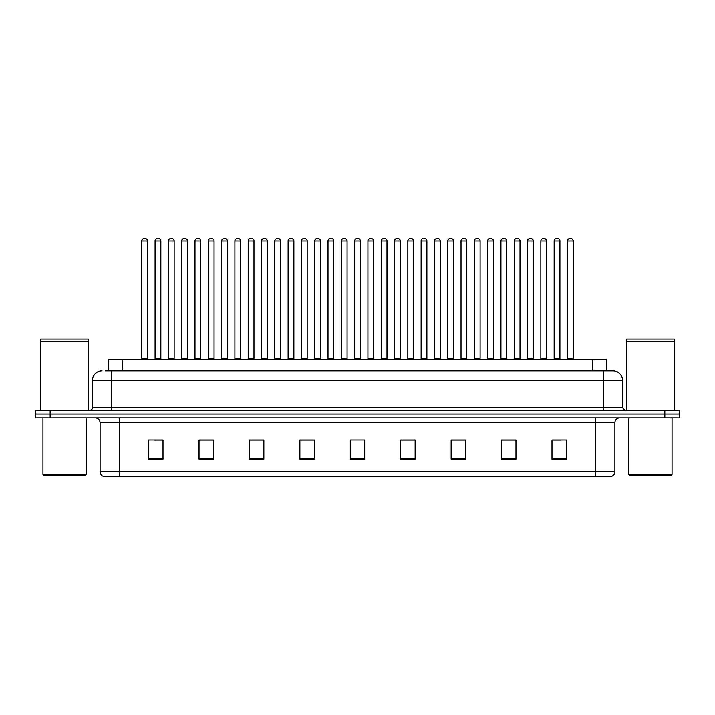 <?xml version="1.0" encoding="UTF-8"?>
<svg xmlns="http://www.w3.org/2000/svg" width="715" height="715" viewBox="0 0 715 715"><rect width="100%" height="100%" fill="white"/><g stroke="black" fill="none" stroke-linecap="round" stroke-linejoin="round"><path stroke-width="1.07" d="M108.269 370.799L108.269 359.279L606.731 359.279L606.731 370.799M614.9 471.837C614.766 474.143 613.613 475.681 611.441 476.449L595.693 476.449L595.693 471.837L614.9 471.837L614.9 422.663A4.799 4.799 0 0 1 619.699 417.864M595.693 476.449L103.559 476.449A4.799 4.799 0 0 1 100.1 471.837L100.1 422.663C99.814 419.75 98.214 418.15 95.301 417.864M679.25 417.864L679.25 414.021L35.75 414.021L35.75 417.864L50.157 417.864L50.157 414.021L35.75 414.021L35.75 410.178L50.157 410.178L50.157 414.021L679.25 414.021L679.25 417.864L50.157 417.864M566.396 459.209L566.396 440.002L551.989 440.002L551.989 459.209L566.396 459.209M515.971 459.209L515.971 440.002L501.564 440.002L501.564 459.209L515.971 459.209M465.554 459.209L465.554 440.002L451.147 440.002L451.147 459.209L465.554 459.209M415.129 459.209L415.129 440.002L400.722 440.002L400.722 459.209L415.129 459.209M163.011 459.209L163.011 440.002L148.604 440.002L148.604 459.209L163.011 459.209M213.436 459.209L213.436 440.002L199.029 440.002L199.029 459.209L213.436 459.209M263.853 459.209L263.853 440.002L249.446 440.002L249.446 459.209L263.853 459.209M314.278 459.209L314.278 440.002L299.871 440.002L299.871 459.209L314.278 459.209M364.704 459.209L364.704 440.002L350.296 440.002L350.296 459.209L364.704 459.209M460.317 440.1L454.213 440.1M513.522 440.1L507.427 440.1M553.428 440.1L560.631 440.1M313.992 440.1L307.897 440.1M300.693 440.1L314.278 440.1M260.787 440.1L254.683 440.1M207.573 440.1L201.478 440.1M154.369 440.1L161.572 440.1M400.722 440.1L414.307 440.1M407.103 440.1L401.008 440.1M353.898 440.002L361.102 440.002M263.853 440.1L249.446 440.1M213.436 440.1L199.029 440.1M465.554 440.1L451.147 440.1M515.971 440.1L501.564 440.1M105.606 370.799L612.978 370.799A9.608 9.608 0 0 1 622.586 380.407L622.586 407.782L624.981 410.178M105.382 370.799L111.629 370.799L111.629 380.407L92.414 380.407L92.414 407.782A2.404 2.404 0 0 1 90.019 410.178M102.022 370.799A9.608 9.608 0 0 0 92.414 380.407M679.25 410.178L679.25 414.021L679.25 410.178L50.157 410.178M622.586 380.407L603.371 380.407L603.371 370.799L612.978 370.799M147.549 240.946L141.785 240.946A2.404 2.404 0 0 1 144.189 238.551L145.145 238.551A2.404 2.404 0 0 1 147.549 240.946L147.549 358.796A0.483 0.483 0 0 0 148.023 359.279M141.785 240.946L141.785 358.796A0.483 0.483 0 0 1 141.302 359.279M145.145 238.551L144.189 238.551M155.084 240.946A2.404 2.404 0 0 1 157.488 238.551L158.444 238.551A2.404 2.404 0 0 1 160.848 240.946L155.084 240.946L155.084 358.796A0.483 0.483 0 0 1 154.61 359.279M160.848 240.946L160.848 358.796A0.483 0.483 0 0 0 161.331 359.279M174.147 240.946L168.391 240.946A2.404 2.404 0 0 1 170.787 238.551L171.752 238.551A2.404 2.404 0 0 1 174.147 240.946L174.147 358.796A0.483 0.483 0 0 0 174.63 359.279M168.391 240.946L168.391 358.796A0.483 0.483 0 0 1 167.909 359.279M171.752 238.551L170.787 238.551M200.754 240.946L194.989 240.946A2.404 2.404 0 0 1 197.394 238.551L198.35 238.551A2.404 2.404 0 0 1 200.754 240.946L200.754 358.796A0.483 0.483 0 0 0 201.237 359.279M194.989 240.946L194.989 358.796A0.483 0.483 0 0 1 194.516 359.279M198.35 238.551L197.394 238.551M221.596 240.946L221.596 358.796L227.361 358.796L227.361 240.946L221.596 240.946A2.404 2.404 0 0 1 224.001 238.551L224.957 238.551A2.404 2.404 0 0 1 227.361 240.946L227.361 358.796A0.483 0.483 0 0 0 227.844 359.279M221.596 358.796A0.483 0.483 0 0 1 221.114 359.279M224.957 238.551L224.001 238.551M247.721 359.279A0.483 0.483 0 0 0 248.203 358.796L248.203 240.946L248.203 358.796L253.968 358.796L253.968 240.946L248.203 240.946A2.404 2.404 0 0 1 250.599 238.551L251.564 238.551A2.404 2.404 0 0 1 253.968 240.946L253.968 358.796A0.483 0.483 0 0 0 254.442 359.279M251.564 238.551L250.599 238.551M181.69 240.946A2.404 2.404 0 0 1 184.095 238.551L185.051 238.551A2.404 2.404 0 0 1 187.455 240.946L181.69 240.946L181.69 358.796A0.483 0.483 0 0 1 181.208 359.279M187.455 240.946L187.455 358.796A0.483 0.483 0 0 0 187.929 359.279M208.297 240.946A2.404 2.404 0 0 1 210.693 238.551L211.658 238.551A2.404 2.404 0 0 1 214.053 240.946L208.297 240.946L208.297 358.796A0.483 0.483 0 0 1 207.815 359.279M214.053 240.946L214.053 358.796A0.483 0.483 0 0 0 214.536 359.279M234.895 240.946A2.404 2.404 0 0 1 237.3 238.551L238.265 238.551A2.404 2.404 0 0 1 240.66 240.946L234.895 240.946L234.895 358.796A0.483 0.483 0 0 1 234.422 359.279M240.66 240.946L240.66 358.796A0.483 0.483 0 0 0 241.143 359.279M238.265 238.551L237.3 238.551M85.21 475.493L43.91 475.493L42.954 474.528L86.175 474.528L85.21 475.493M42.954 417.864L42.954 474.528M86.175 417.864L86.175 474.528M40.549 341.752L88.571 341.752L40.549 341.752L40.549 410.178M88.571 341.752L88.571 410.178M88.338 341.511L40.791 341.511M88.571 341.269L88.571 339.107L40.549 339.107L40.549 341.269M671.09 475.493L629.79 475.493L628.825 474.528L672.046 474.528L671.09 475.493M628.825 417.864L628.825 474.528M672.046 417.864L672.046 474.528M626.429 341.752L674.451 341.752L626.429 341.752L626.429 410.178M674.451 341.752L674.451 410.178M674.209 341.511L626.662 341.511M674.451 341.269L674.451 339.107L626.429 339.107L626.429 341.269M280.566 240.946L274.801 240.946A2.404 2.404 0 0 1 277.206 238.551L278.171 238.551A2.404 2.404 0 0 1 280.566 240.946L280.566 358.796A0.483 0.483 0 0 0 281.049 359.279M274.801 240.946L274.801 358.796A0.483 0.483 0 0 1 274.328 359.279M278.171 238.551L277.206 238.551M300.926 359.279A0.483 0.483 0 0 0 301.408 358.796L301.408 240.946L301.408 358.796L307.173 358.796L307.173 240.946L301.408 240.946A2.404 2.404 0 0 1 303.812 238.551L304.769 238.551A2.404 2.404 0 0 1 307.173 240.946L307.173 358.796A0.483 0.483 0 0 0 307.656 359.279M304.769 238.551L303.812 238.551M333.78 240.946L328.015 240.946A2.404 2.404 0 0 1 330.419 238.551L331.376 238.551A2.404 2.404 0 0 1 333.78 240.946L333.78 358.796A0.483 0.483 0 0 0 334.254 359.279M328.015 240.946L328.015 358.796A0.483 0.483 0 0 1 327.533 359.279M331.376 238.551L330.419 238.551M261.502 240.946A2.404 2.404 0 0 1 263.906 238.551L264.863 238.551A2.404 2.404 0 0 1 267.267 240.946L261.502 240.946L261.502 358.796A0.483 0.483 0 0 1 261.02 359.279M267.267 240.946L267.267 358.796A0.483 0.483 0 0 0 267.75 359.279M264.863 238.551L263.906 238.551M288.109 240.946A2.404 2.404 0 0 1 290.505 238.551L291.47 238.551A2.404 2.404 0 0 1 293.874 240.946L288.109 240.946L288.109 358.796A0.483 0.483 0 0 1 287.627 359.279M293.874 240.946L293.874 358.796A0.483 0.483 0 0 0 294.348 359.279M291.47 238.551L290.505 238.551M314.716 240.946A2.404 2.404 0 0 1 317.111 238.551L318.077 238.551A2.404 2.404 0 0 1 320.472 240.946L314.716 240.946L314.716 358.796A0.483 0.483 0 0 1 314.234 359.279M320.472 240.946L320.472 358.796A0.483 0.483 0 0 0 320.955 359.279M318.077 238.551L317.111 238.551M360.378 240.946L354.622 240.946A2.404 2.404 0 0 1 357.017 238.551L357.983 238.551A2.404 2.404 0 0 1 360.378 240.946L360.378 358.796A0.483 0.483 0 0 0 360.861 359.279M354.622 240.946L354.622 358.796A0.483 0.483 0 0 1 354.139 359.279M357.983 238.551L357.017 238.551M381.22 240.946L381.22 358.796L386.985 358.796L386.985 240.946L381.22 240.946A2.404 2.404 0 0 1 383.624 238.551L384.581 238.551A2.404 2.404 0 0 1 386.985 240.946L386.985 358.796A0.483 0.483 0 0 0 387.467 359.279M381.22 358.796A0.483 0.483 0 0 1 380.746 359.279M384.581 238.551L383.624 238.551M413.592 240.946L407.827 240.946A2.404 2.404 0 0 1 410.231 238.551L411.188 238.551A2.404 2.404 0 0 1 413.592 240.946L413.592 358.796A0.483 0.483 0 0 0 414.074 359.279M407.827 240.946L407.827 358.796A0.483 0.483 0 0 1 407.344 359.279M411.188 238.551L410.231 238.551M434.434 240.946L434.434 358.796L440.199 358.796L440.199 240.946L434.434 240.946A2.404 2.404 0 0 1 436.829 238.551L437.795 238.551A2.404 2.404 0 0 1 440.199 240.946L440.199 358.796A0.483 0.483 0 0 0 440.672 359.279M434.434 358.796A0.483 0.483 0 0 1 433.951 359.279M437.795 238.551L436.829 238.551M461.032 240.946L461.032 358.796L466.797 358.796L466.797 240.946L461.032 240.946A2.404 2.404 0 0 1 463.436 238.551L464.401 238.551A2.404 2.404 0 0 1 466.797 240.946L466.797 358.796A0.483 0.483 0 0 0 467.279 359.279M461.032 358.796A0.483 0.483 0 0 1 460.558 359.279M464.401 238.551L463.436 238.551M341.314 240.946A2.404 2.404 0 0 1 343.718 238.551L344.675 238.551A2.404 2.404 0 0 1 347.079 240.946L341.314 240.946L341.314 358.796A0.483 0.483 0 0 1 340.841 359.279M347.079 240.946L347.079 358.796A0.483 0.483 0 0 0 347.562 359.279M344.675 238.551L343.718 238.551M367.921 240.946A2.404 2.404 0 0 1 370.325 238.551L371.282 238.551A2.404 2.404 0 0 1 373.686 240.946L367.921 240.946L367.921 358.796A0.483 0.483 0 0 1 367.439 359.279M373.686 240.946L373.686 358.796A0.483 0.483 0 0 0 374.159 359.279M371.282 238.551L370.325 238.551M394.528 240.946A2.404 2.404 0 0 1 396.923 238.551L397.889 238.551A2.404 2.404 0 0 1 400.284 240.946L394.528 240.946L394.528 358.796A0.483 0.483 0 0 1 394.045 359.279M400.284 240.946L400.284 358.796A0.483 0.483 0 0 0 400.766 359.279M397.889 238.551L396.923 238.551M421.126 240.946A2.404 2.404 0 0 1 423.53 238.551L424.495 238.551A2.404 2.404 0 0 1 426.891 240.946L421.126 240.946L421.126 358.796A0.483 0.483 0 0 1 420.652 359.279M426.891 240.946L426.891 358.796A0.483 0.483 0 0 0 427.373 359.279M424.495 238.551L423.53 238.551M447.733 240.946A2.404 2.404 0 0 1 450.137 238.551L451.094 238.551A2.404 2.404 0 0 1 453.498 240.946L447.733 240.946L447.733 358.796A0.483 0.483 0 0 1 447.25 359.279M453.498 240.946L453.498 358.796A0.483 0.483 0 0 0 453.98 359.279M451.094 238.551L450.137 238.551M493.404 240.946L487.639 240.946A2.404 2.404 0 0 1 490.043 238.551L490.999 238.551A2.404 2.404 0 0 1 493.404 240.946L493.404 358.796A0.483 0.483 0 0 0 493.886 359.279M487.639 240.946L487.639 358.796A0.483 0.483 0 0 1 487.156 359.279M490.999 238.551L490.043 238.551M520.011 240.946L514.246 240.946A2.404 2.404 0 0 1 516.65 238.551L517.606 238.551A2.404 2.404 0 0 1 520.011 240.946L520.011 358.796A0.483 0.483 0 0 0 520.484 359.279M514.246 240.946L514.246 358.796A0.483 0.483 0 0 1 513.763 359.279M517.606 238.551L516.65 238.551M546.609 240.946L540.853 240.946A2.404 2.404 0 0 1 543.248 238.551L544.213 238.551A2.404 2.404 0 0 1 546.609 240.946L546.609 358.796A0.483 0.483 0 0 0 547.091 359.279M540.853 240.946L540.853 358.796A0.483 0.483 0 0 1 540.37 359.279M544.213 238.551L543.248 238.551M573.216 240.946L567.451 240.946A2.404 2.404 0 0 1 569.855 238.551L570.811 238.551A2.404 2.404 0 0 1 573.216 240.946L573.216 358.796A0.483 0.483 0 0 0 573.698 359.279M567.451 240.946L567.451 358.796A0.483 0.483 0 0 1 566.977 359.279M570.811 238.551L569.855 238.551M474.34 240.946A2.404 2.404 0 0 1 476.735 238.551L477.7 238.551A2.404 2.404 0 0 1 480.105 240.946L474.34 240.946L474.34 358.796A0.483 0.483 0 0 1 473.857 359.279M480.105 240.946L480.105 358.796A0.483 0.483 0 0 0 480.578 359.279M477.7 238.551L476.735 238.551M500.947 240.946A2.404 2.404 0 0 1 503.342 238.551L504.307 238.551A2.404 2.404 0 0 1 506.703 240.946L500.947 240.946L500.947 358.796A0.483 0.483 0 0 1 500.464 359.279M506.703 240.946L506.703 358.796A0.483 0.483 0 0 0 507.185 359.279M504.307 238.551L503.342 238.551M527.545 240.946A2.404 2.404 0 0 1 529.949 238.551L530.905 238.551A2.404 2.404 0 0 1 533.31 240.946L527.545 240.946L527.545 358.796A0.483 0.483 0 0 1 527.071 359.279M533.31 240.946L533.31 358.796A0.483 0.483 0 0 0 533.792 359.279M530.905 238.551L529.949 238.551M554.152 240.946A2.404 2.404 0 0 1 556.556 238.551L557.512 238.551A2.404 2.404 0 0 1 559.917 240.946L554.152 240.946L554.152 358.796A0.483 0.483 0 0 1 553.669 359.279M559.917 240.946L559.917 358.796A0.483 0.483 0 0 0 560.39 359.279M557.512 238.551L556.556 238.551M122.676 370.799L122.676 359.279M592.324 370.799L592.324 359.279M595.693 417.864L595.693 422.663L100.1 422.663M614.9 422.663L595.693 422.663L595.693 471.837L119.307 471.837L119.307 476.449M100.1 471.837L119.307 471.837L119.307 417.864M664.843 417.864L664.843 410.178M364.704 458.547L350.296 458.547M314.278 458.547L299.871 458.547M263.853 458.547L249.446 458.547M213.436 458.547L199.029 458.547M163.011 458.547L148.604 458.547M415.129 458.547L400.722 458.547M465.554 458.547L451.147 458.547M515.971 458.547L501.564 458.547M566.396 458.547L551.989 458.547M111.629 410.178L111.629 407.782L622.586 407.782M92.414 407.782L111.629 407.782L111.629 380.407L603.371 380.407L603.371 410.178M141.785 358.796L147.549 358.796M155.084 358.796L160.848 358.796M168.391 358.796L174.147 358.796M194.989 358.796L200.754 358.796M181.69 358.796L187.455 358.796M208.297 358.796L214.053 358.796M234.895 358.796L240.66 358.796M274.801 358.796L280.566 358.796M328.015 358.796L333.78 358.796M261.502 358.796L267.267 358.796M288.109 358.796L293.874 358.796M314.716 358.796L320.472 358.796M354.622 358.796L360.378 358.796M407.827 358.796L413.592 358.796M341.314 358.796L347.079 358.796M367.921 358.796L373.686 358.796M394.528 358.796L400.284 358.796M421.126 358.796L426.891 358.796M447.733 358.796L453.498 358.796M487.639 358.796L493.404 358.796M514.246 358.796L520.011 358.796M540.853 358.796L546.609 358.796M567.451 358.796L573.216 358.796M474.34 358.796L480.105 358.796M500.947 358.796L506.703 358.796M527.545 358.796L533.31 358.796M554.152 358.796L559.917 358.796"/></g></svg>

